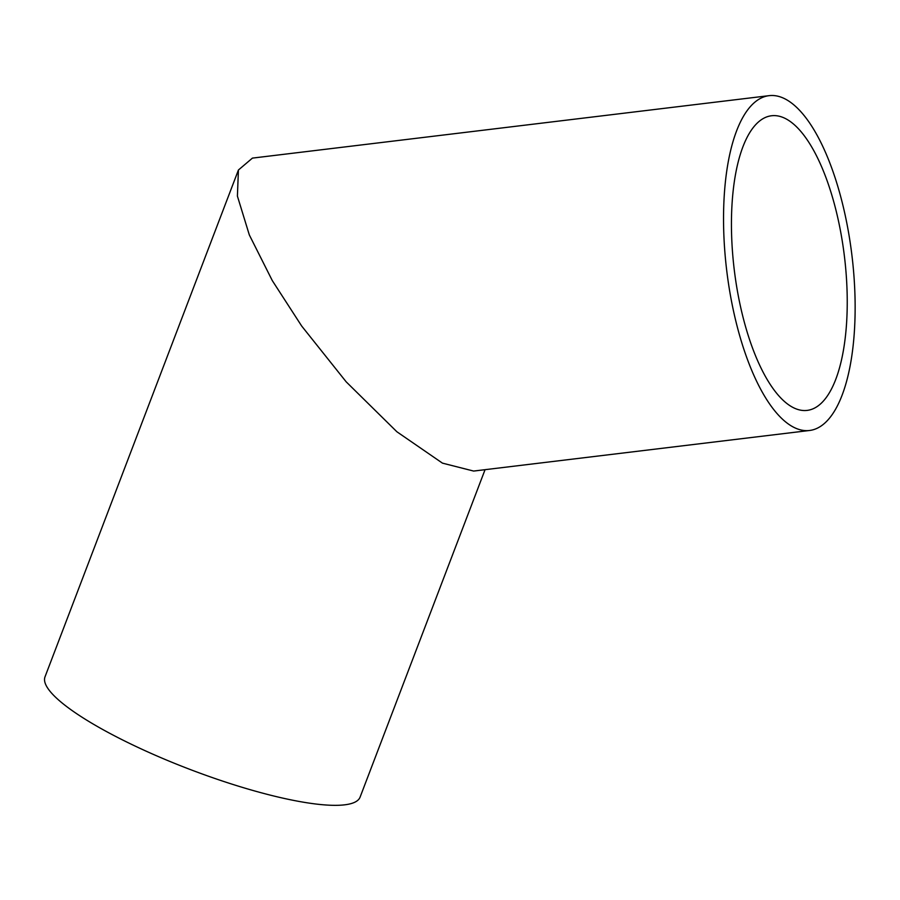 <?xml version="1.0" encoding="UTF-8"?>
<svg xmlns="http://www.w3.org/2000/svg" width="900" height="900" viewBox="0 0 900 900"><rect width="100%" height="100%" fill="white"/><g stroke="black" fill="none" stroke-linecap="round" stroke-linejoin="round"><path stroke-width="1.35" d="M843.986 252.889A148.399 55.496 83.1 0 0 771.548 115.751A148.399 55.496 83.1 0 0 734.692 273.251A148.399 55.496 83.1 0 0 807.131 410.4A148.399 55.496 83.1 0 0 843.986 252.889M851.445 251.505A168.626 63.056 -96.9 0 1 809.561 430.481A168.626 63.056 -96.9 0 1 727.234 274.646A168.626 63.056 -96.9 0 1 769.117 95.659A168.626 63.056 -96.9 0 1 851.445 251.505M769.117 95.659L252.428 158.107L238.421 170.01L237.409 196.11L249.322 234.934L272.306 280.62L301.68 326.036L346.185 381.836L396.9 431.775L442.463 463.14L473.625 471.06L809.561 430.481M485.055 469.676L360.101 797.107A168.626 34.774 -159.1 0 1 347.873 804.341A168.626 34.774 -159.1 0 1 164.801 759.319A168.626 34.774 -159.1 0 1 45 676.867L238.421 170.01"/></g></svg>
